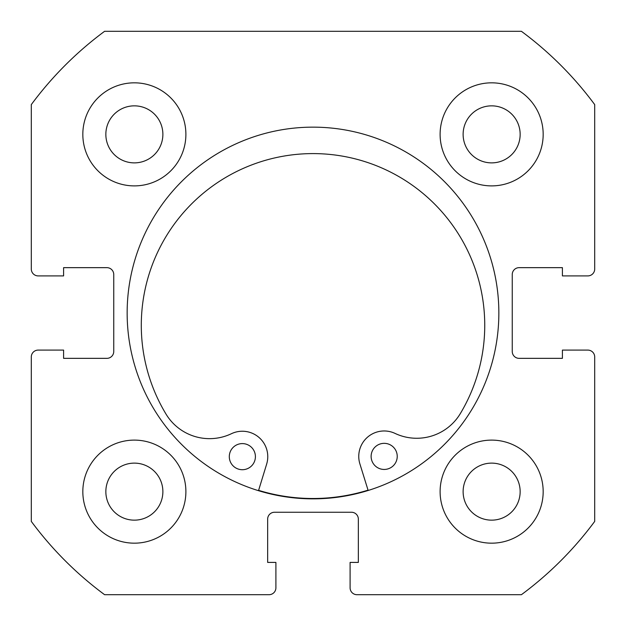 <?xml version="1.0" encoding="UTF-8"?>
<svg xmlns="http://www.w3.org/2000/svg" width="626" height="626" viewBox="0 0 626 626"><rect width="100%" height="100%" fill="white"/><g stroke="black" fill="none" stroke-linecap="round" stroke-linejoin="round"><path stroke-width="0.94" d="M397.236 456.37A13.052 13.052 0 0 1 384.2 469.445A13.052 13.052 0 0 1 371.124 456.417A13.052 13.052 0 0 1 384.153 443.341A13.052 13.052 0 0 1 397.236 456.37M255.408 456.628A13.052 13.052 0 0 1 242.372 469.711A13.052 13.052 0 0 1 229.296 456.683A13.052 13.052 0 0 1 242.325 443.599A13.052 13.052 0 0 1 255.408 456.628M368.151 490.479L359.903 463.936A25.423 25.423 0 0 1 395.029 433.403A50.847 50.847 0 0 0 460.353 413.543A171.727 171.727 0 0 0 312.703 153.597A171.727 171.727 0 0 0 166.015 414.091A50.847 50.847 0 0 0 231.417 433.708A25.423 25.423 0 0 1 266.653 464.109L258.507 490.682M368.049 490.15A185.507 185.507 0 0 1 258.608 490.354M498.852 313A185.852 185.852 0 0 0 313 127.148A185.852 185.852 0 0 0 127.148 313A185.852 185.852 0 0 0 313 498.852A185.852 185.852 0 0 0 498.852 313M440.109 491.637A51.528 51.528 0 0 0 491.637 543.172A51.528 51.528 0 0 0 543.172 491.637A51.528 51.528 0 0 0 491.637 440.109A51.528 51.528 0 0 0 440.109 491.637M82.828 491.637A51.528 51.528 0 0 0 134.363 543.172A51.528 51.528 0 0 0 185.891 491.637A51.528 51.528 0 0 0 134.363 440.109A51.528 51.528 0 0 0 82.828 491.637M440.109 134.363A51.528 51.528 0 0 0 491.637 185.891A51.528 51.528 0 0 0 543.172 134.363A51.528 51.528 0 0 0 491.637 82.828A51.528 51.528 0 0 0 440.109 134.363M82.828 134.363A51.528 51.528 0 0 0 134.363 185.891A51.528 51.528 0 0 0 185.891 134.363A51.528 51.528 0 0 0 134.363 82.828A51.528 51.528 0 0 0 82.828 134.363M162.877 134.363A28.514 28.514 0 0 1 134.363 162.877A28.514 28.514 0 0 1 105.849 134.363A28.514 28.514 0 0 1 134.363 105.849A28.514 28.514 0 0 1 162.877 134.363M520.151 134.363A28.514 28.514 0 0 1 491.637 162.877A28.514 28.514 0 0 1 463.123 134.363A28.514 28.514 0 0 1 491.637 105.849A28.514 28.514 0 0 1 520.151 134.363M162.877 491.637A28.514 28.514 0 0 1 134.363 520.151A28.514 28.514 0 0 1 105.849 491.637A28.514 28.514 0 0 1 134.363 463.123A28.514 28.514 0 0 1 162.877 491.637M520.151 491.637A28.514 28.514 0 0 1 491.637 520.151A28.514 28.514 0 0 1 463.123 491.637A28.514 28.514 0 0 1 491.637 463.123A28.514 28.514 0 0 1 520.151 491.637M104.597 31.3A350.404 350.404 0 0 0 31.3 104.597L31.3 269.024A6.87 6.87 0 0 0 38.17 275.902L63.594 275.902L63.594 267.654L106.882 267.654A6.87 6.87 0 0 1 113.752 274.524L113.752 351.476A6.87 6.87 0 0 1 106.882 358.346L63.594 358.346L63.594 350.098L38.17 350.098A6.87 6.87 0 0 0 31.3 356.976L31.3 521.403A350.404 350.404 0 0 0 104.597 594.7L269.024 594.7A6.87 6.87 0 0 0 275.902 587.83L275.902 562.406L267.654 562.406L267.654 519.118A6.87 6.87 0 0 1 274.524 512.248L351.476 512.248A6.87 6.87 0 0 1 358.346 519.118L358.346 562.406L350.098 562.406L350.098 587.83A6.87 6.87 0 0 0 356.976 594.7L521.403 594.7A350.404 350.404 0 0 0 594.7 521.403L594.7 356.976A6.87 6.87 0 0 0 587.83 350.098L562.406 350.098L562.406 358.346L519.118 358.346A6.87 6.87 0 0 1 512.248 351.476L512.248 274.524A6.87 6.87 0 0 1 519.118 267.654L562.406 267.654L562.406 275.902L587.83 275.902A6.87 6.87 0 0 0 594.7 269.024L594.7 104.597A350.404 350.404 0 0 0 521.403 31.3L104.597 31.3"/></g></svg>
